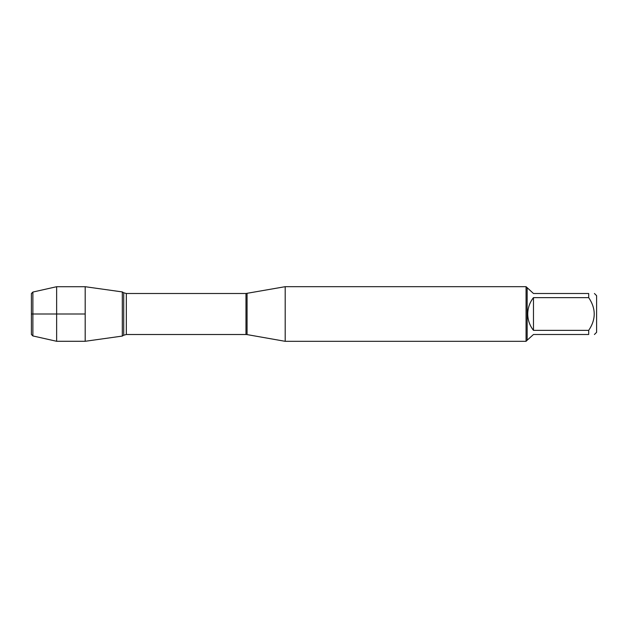 <?xml version="1.0" encoding="UTF-8"?>
<svg xmlns="http://www.w3.org/2000/svg" width="628" height="628" viewBox="0 0 628 628"><rect width="100%" height="100%" fill="white"/><g stroke="black" fill="none" stroke-linecap="round" stroke-linejoin="round"><path stroke-width="0.94" d="M247.063 293.402L247.063 334.598L245.98 334.504L245.98 293.496L285.198 286.682L285.198 341.318L526.068 341.318L526.068 286.682L533.47 293.504L588.695 293.504L588.695 297.633L533.47 297.633C529.718 302.445 527.81 307.901 527.74 314C527.81 320.099 529.718 325.555 533.47 330.367L588.695 330.367L588.695 334.496L533.47 334.496L527.159 340.227L527.159 287.773M594.426 293.504L596.6 295.678L596.6 332.322L594.426 334.496M588.695 293.504C596.058 293.504 596.058 293.504 588.695 293.504M588.695 297.633C596.058 308.552 596.058 319.464 588.695 330.367M588.695 334.496C596.058 334.496 596.058 334.496 588.695 334.496M245.98 293.496L126.33 293.496L126.33 334.504L123.716 335.226L123.716 292.774L122.303 291.926L122.303 336.074L85.188 341.287L85.188 286.713L56.638 286.713L56.638 341.287L85.188 341.287M533.47 330.367L533.47 297.633M85.188 286.713L122.303 291.926L122.303 336.074L123.716 335.226M32.876 335.941L31.4 334.465L31.4 293.535L32.876 292.059L32.876 335.941L56.638 341.287M85.188 314L31.4 314L85.188 314M247.063 334.598L285.198 341.318M527.159 340.227L526.068 341.318M245.98 334.504L126.33 334.504M126.33 293.496L123.716 292.774M285.198 286.682L526.068 286.682M32.876 292.059L56.638 286.713"/></g></svg>
